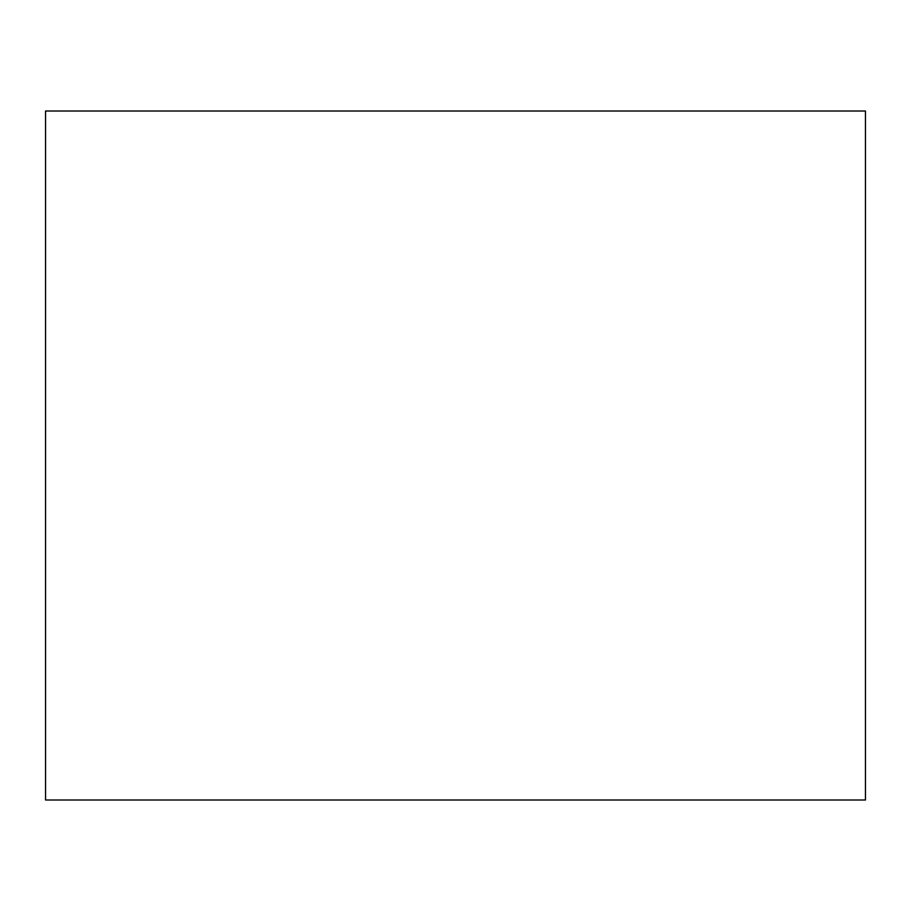 <?xml version="1.0" encoding="UTF-8"?>
<svg xmlns="http://www.w3.org/2000/svg" width="911" height="911" viewBox="0 0 911 911"><rect width="100%" height="100%" fill="white"/><g stroke="black" fill="none" stroke-linecap="round" stroke-linejoin="round"><path stroke-width="1.37" d="M865.45 799.995L865.45 111.005L45.55 111.005L45.55 799.995L865.45 799.995"/></g></svg>
